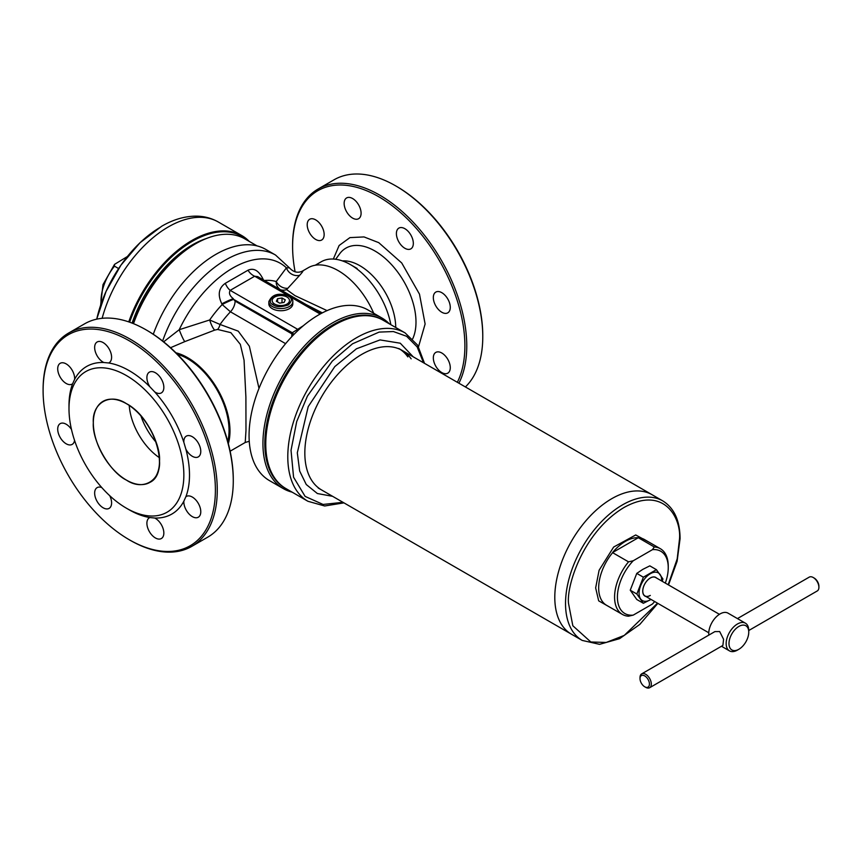 <?xml version="1.0" encoding="UTF-8"?>
<svg xmlns="http://www.w3.org/2000/svg" width="862" height="862" viewBox="0 0 862 862"><rect width="100%" height="100%" fill="white"/><g stroke="black" fill="none" stroke-linecap="round" stroke-linejoin="round"><path stroke-width="1.29" d="M411.142 358.818A80.554 46.505 120 0 0 402.069 350.392A80.554 46.505 120 0 0 339.994 371.964A80.554 46.505 120 0 0 304.836 453.035A80.554 46.505 120 0 0 321.515 489.907M332.635 496.329L317.367 493.527L306.258 484.519L299.664 471.04L297.304 452.819L308.208 406.648L334.79 366.609L356.448 348.787L380.034 339.919L400.27 343.216L413.189 356.803M405.118 332.926L383.084 320.211A97.201 56.116 120 0 0 334.488 325.028A97.201 56.116 120 0 0 265.765 444.07A97.201 56.116 120 0 0 285.893 488.56L307.917 501.275A97.201 56.116 -60 0 1 287.789 456.785A97.201 56.116 -60 0 1 330.221 358.969A97.201 56.116 -60 0 1 405.118 332.926L417.553 345.069L424.513 363.344M334.488 325.028L333.551 325.567A95.865 55.351 120 0 0 265.765 442.982L265.765 444.07M407.834 356.89A80.554 46.505 120 0 0 400.388 349.498M289.298 308.715A11.982 6.918 180 0 1 276.239 310.212A11.982 6.918 180 0 1 268.836 303.823L268.836 301.646A11.982 6.918 180 0 0 272.349 306.538A11.982 6.918 180 0 0 289.298 306.538A11.982 6.918 180 0 0 292.811 301.646L292.811 303.823A11.982 6.918 180 0 1 289.298 308.715M273.146 302.874L273.222 304.954M283.35 305.342L282.779 305.439A8.663 5 180 0 1 274.913 304.221L274.493 303.974A8.663 5 180 0 1 272.392 299.437L272.543 299.103A8.663 5 180 0 1 278.297 295.785L278.868 295.698A8.663 5 180 0 1 286.734 296.916L287.154 297.153A8.663 5 180 0 1 289.255 301.689L289.104 302.023A8.663 5 180 0 1 283.35 305.342L283.059 305.385A8.652 5 180 0 1 274.709 304.092L274.913 304.221M282.779 305.439L283.059 305.385A8.652 5 180 0 0 289.179 301.851L289.255 301.689M289.104 302.023L289.179 301.851A8.652 5 180 0 0 286.949 297.034L286.734 296.916M287.154 297.153L286.949 297.034A8.652 5 180 0 0 278.588 295.741L278.297 295.785M278.868 295.698L278.588 295.741A8.652 5 180 0 0 272.467 299.265L272.392 299.437M272.543 299.103L272.467 299.265A8.652 5 180 0 0 274.709 304.092L274.493 303.974M279.633 303.133L284.083 302.443L285.279 299.868L282.014 297.993L277.564 298.683L276.368 301.247L279.633 303.133M277.564 298.683L277.564 301.937M282.014 297.993L282.014 302.767M126.423 480.102C109.98 472.257 91.9 440.945 93.322 422.779C91.9 402.974 109.98 392.533 126.423 403.675C142.866 411.53 160.935 442.831 159.513 460.998C160.935 480.813 142.866 491.243 126.423 480.102A46.796 27.024 60 0 1 95.844 438.866A46.796 27.024 60 0 1 103.02 401.358A46.796 27.024 60 0 1 126.423 403.675A46.796 27.024 60 0 1 156.992 444.921A46.796 27.024 60 0 1 149.826 482.418A46.796 27.024 60 0 1 126.423 480.102M43.1 390.529L43.1 389.441A123.158 71.104 60 0 1 68.604 333.055L84.616 323.821A123.158 71.104 60 0 1 146.195 329.92L147.133 330.458A121.833 70.339 60 0 1 233.279 479.671L233.279 480.759A123.158 71.104 60 0 1 207.774 537.134L191.763 546.379A123.158 71.104 60 0 1 130.184 540.28L129.246 539.731A121.833 70.339 -120 0 0 215.392 489.993A121.833 70.339 -120 0 0 129.246 340.792A121.833 70.339 -120 0 0 43.1 390.529A121.833 70.339 -120 0 0 129.246 539.731L130.184 540.28M146.195 329.92L146.195 329.92A123.158 71.104 60 0 1 233.279 480.759M154.697 391.887L149.869 386.79A11.982 6.918 60 0 1 149.374 372.147A11.982 6.918 60 0 1 155.365 372.74A11.982 6.918 60 0 1 163.198 383.299A11.982 6.918 60 0 1 161.356 392.9A11.982 6.918 60 0 1 155.365 392.307A11.982 6.918 60 0 1 154.697 391.887A85.209 49.199 60 0 1 183.865 442.4A11.982 6.918 60 0 1 186.311 436.129A11.982 6.918 60 0 1 192.312 436.722A11.982 6.918 60 0 1 200.135 447.281A11.982 6.918 60 0 1 198.303 456.882A11.982 6.918 60 0 1 192.312 456.289A11.982 6.918 60 0 1 185.858 449.134L183.865 442.4M183.865 501.178L185.858 496.76A11.982 6.918 60 0 1 186.311 496.447A11.982 6.918 60 0 1 192.312 497.051A11.982 6.918 60 0 1 200.135 507.61A11.982 6.918 60 0 1 198.303 517.211A11.982 6.918 60 0 1 192.312 516.618A11.982 6.918 60 0 1 183.865 501.178A85.209 49.199 60 0 1 154.697 518.019A11.982 6.918 60 0 1 155.365 518.374A11.982 6.918 60 0 1 163.198 528.934A11.982 6.918 60 0 1 161.356 538.534A11.982 6.918 60 0 1 155.365 537.942A11.982 6.918 60 0 1 147.542 527.382A11.982 6.918 60 0 1 149.374 517.782A11.982 6.918 60 0 1 149.869 517.545L154.697 518.019M109.754 495.725A11.982 6.918 60 0 1 109.118 508.375A11.982 6.918 60 0 1 103.128 507.783A11.982 6.918 60 0 1 95.294 497.223A11.982 6.918 60 0 1 97.137 487.623A11.982 6.918 60 0 1 101.77 487.558M74.552 440.407A11.982 6.918 60 0 1 72.171 444.393A11.982 6.918 60 0 1 66.18 443.801A11.982 6.918 60 0 1 58.357 433.241A11.982 6.918 60 0 1 60.189 423.641A11.982 6.918 60 0 1 66.18 424.233A11.982 6.918 60 0 1 71.46 429.405M74.628 379.334L72.623 383.762A11.982 6.918 60 0 1 72.171 384.064A11.982 6.918 60 0 1 66.18 383.471A11.982 6.918 60 0 1 58.357 372.912A11.982 6.918 60 0 1 60.189 363.311A11.982 6.918 60 0 1 66.18 363.904A11.982 6.918 60 0 1 74.628 379.334A85.209 49.199 60 0 1 103.796 362.503A11.982 6.918 60 0 1 103.128 362.148A11.982 6.918 60 0 1 95.294 351.588A11.982 6.918 60 0 1 97.137 341.988A11.982 6.918 60 0 1 103.128 342.58A11.982 6.918 60 0 1 110.95 353.14A11.982 6.918 60 0 1 109.118 362.74A11.982 6.918 60 0 1 108.623 362.977A85.209 49.199 60 0 1 149.869 386.79M68.604 333.055A123.158 71.104 60 0 1 130.184 339.154A123.158 71.104 60 0 1 210.64 447.69A123.158 71.104 60 0 1 191.763 546.379M68.992 408.728A81.222 46.893 60 0 1 126.423 375.573A81.222 46.893 60 0 1 183.854 475.048A81.222 46.893 60 0 1 126.423 508.203A81.222 46.893 60 0 1 68.992 408.728L68.992 405.474A85.209 49.199 60 0 1 72.623 383.762M185.858 449.134A85.209 49.199 60 0 1 189.5 475.048A85.209 49.199 60 0 1 185.858 496.76M108.623 362.977L103.796 362.503M149.869 517.545A85.209 49.199 60 0 1 129.246 509.841L126.423 508.203M656.521 578.003A10.786 6.228 120 0 0 650.357 577.949A10.786 6.228 120 0 0 643.106 588.207A10.786 6.228 120 0 0 645.864 596.461M719.414 614.326L655.626 577.497A10.656 6.153 120 0 0 650.304 578.025A10.656 6.153 120 0 0 643.343 587.41A10.656 6.153 120 0 0 644.981 595.944A10.656 6.153 120 0 0 650.304 595.416M662.264 581.322L662.932 578.952L656.413 569.663L643.364 577.195L636.846 594.015L643.364 603.292L650.993 599.413A15.979 9.223 -60 0 1 650.357 599.79A15.979 9.223 -60 0 1 640.574 598.918A15.979 9.223 -60 0 1 640.574 585.88A15.979 9.223 -60 0 1 650.357 573.704A15.979 9.223 -60 0 1 660.141 574.577A15.979 9.223 -60 0 1 661.639 580.966M656.413 569.663L649.819 565.86L642.826 569.351L636.77 573.392L643.364 577.195M636.846 594.015L630.241 590.201L636.77 573.392M643.364 603.292L636.77 599.478L630.241 590.201M457.345 382.297A121.833 70.339 -120 0 0 464.887 345.953A121.833 70.339 -120 0 0 378.741 196.741A121.833 70.339 -120 0 0 292.595 246.478L292.595 245.39A123.158 71.104 -120 0 1 318.1 189.015L334.1 179.77A123.158 71.104 -120 0 1 395.69 185.869A123.158 71.104 -120 0 1 482.774 336.708L482.774 335.62A121.833 70.339 60 0 0 396.628 186.418L395.69 185.869M458.896 383.191A123.158 71.104 -120 0 0 466.762 345.953A123.158 71.104 -120 0 0 413.006 222.008A123.158 71.104 -120 0 0 318.1 189.015M450.276 367.675A11.982 6.918 60 0 1 447.787 373.16A11.982 6.918 60 0 1 438.553 369.949A11.982 6.918 60 0 1 433.327 357.892A11.982 6.918 60 0 1 435.806 352.407A11.982 6.918 60 0 1 445.04 355.618A11.982 6.918 60 0 1 450.276 367.675M450.276 307.357A11.982 6.918 60 0 1 447.787 312.841A11.982 6.918 60 0 1 438.553 309.63A11.982 6.918 60 0 1 433.327 297.573A11.982 6.918 60 0 1 435.806 292.089A11.982 6.918 60 0 1 445.04 295.3A11.982 6.918 60 0 1 450.276 307.357M413.329 243.375A11.982 6.918 60 0 1 410.851 248.859A11.982 6.918 60 0 1 401.617 245.648A11.982 6.918 60 0 1 396.391 233.591A11.982 6.918 60 0 1 398.869 228.107A11.982 6.918 60 0 1 408.103 231.307A11.982 6.918 60 0 1 413.329 243.375M361.092 213.205A11.982 6.918 60 0 1 358.614 218.7A11.982 6.918 60 0 1 349.379 215.489A11.982 6.918 60 0 1 344.143 203.421A11.982 6.918 60 0 1 346.621 197.937A11.982 6.918 60 0 1 355.855 201.148A11.982 6.918 60 0 1 361.092 213.205M324.155 234.539A11.982 6.918 60 0 1 321.666 240.024A11.982 6.918 60 0 1 312.432 236.813A11.982 6.918 60 0 1 307.206 224.756A11.982 6.918 60 0 1 309.684 219.271A11.982 6.918 60 0 1 318.918 222.482A11.982 6.918 60 0 1 324.155 234.539M342.386 260.895A50.664 29.254 60 0 1 395.733 327.506M292.595 246.478A121.833 70.339 -120 0 0 295.116 271.853M465.394 386.952A123.158 71.104 -120 0 0 482.774 336.708M554.794 597.344A80.554 46.505 -60 0 1 589.964 516.284A80.554 46.505 -60 0 1 652.028 494.702A80.554 46.505 120 0 0 611.761 498.689A80.554 46.505 120 0 0 559.136 569.674A80.554 46.505 120 0 0 571.484 634.227A80.554 46.505 -60 0 1 554.794 597.344M128.75 321.882A99.863 57.657 -60 0 1 241.78 235.552A99.863 57.657 -60 0 1 249.247 241.403M129.634 322.194A99.195 57.269 -60 0 1 247.329 240.293M127.414 256.51L114.527 264.375L114.463 266.153L118.622 268.556M206.46 238.483A94.798 54.737 120 0 0 192.323 244.905A94.798 54.737 120 0 0 132.091 323.099M202.807 240.045A93.204 53.81 120 0 0 191.752 245.239M640.013 678.62L640.013 677.532A7.984 4.612 60 0 1 641.673 673.879L714.9 631.598L719.673 631.544L723.584 639.292L722.884 645.444L649.657 687.714A7.984 4.612 60 0 1 645.67 687.316L644.722 686.777A6.659 3.847 60 0 1 640.013 678.62A6.659 3.847 60 0 1 644.722 675.905A6.659 3.847 60 0 1 649.431 684.062A6.659 3.847 60 0 1 644.722 686.777L645.67 687.316M708.833 635.1A15.979 9.223 -60 0 1 720.039 613.938A15.979 9.223 -60 0 1 728.034 613.151L745.447 623.204A15.979 9.223 -60 0 1 748.755 630.521L817.241 590.966A7.984 4.612 -120 0 0 818.9 587.302A7.984 4.612 -120 0 0 813.254 577.518L813.254 577.518A7.984 4.612 -120 0 0 809.256 577.12L737.452 618.582M737.463 650.088L738.874 649.269A13.975 8.07 -60 0 1 728.993 643.558A13.975 8.07 -60 0 1 738.874 626.437A13.975 8.07 -60 0 1 748.755 632.148A13.975 8.07 -60 0 1 738.874 649.269L737.463 650.088A15.979 9.223 -60 0 1 729.478 650.875A15.979 9.223 -60 0 1 727.022 638.074A15.979 9.223 -60 0 1 737.463 623.991A15.979 9.223 -60 0 1 745.447 623.204M641.673 673.879A7.984 4.612 60 0 1 645.67 674.278A7.984 4.612 60 0 1 650.885 681.314A7.984 4.612 60 0 1 649.657 687.714M818.9 587.302L818.9 586.214A6.659 3.847 -120 0 0 814.191 578.068L813.254 577.518L814.191 578.068M654.667 601.536A35.945 20.753 -60 0 1 652.426 604.036L633.225 615.123A35.945 20.753 -60 0 1 617.407 597.075A35.945 20.753 -60 0 1 633.225 560.763L652.426 549.676A35.945 20.753 -60 0 1 668.244 567.724A35.945 20.753 -60 0 1 665.313 583.089M633.225 615.123L628.527 616.201A37.95 21.906 120 0 1 622.439 614.444A37.95 21.906 120 0 1 628.527 561.841L633.225 560.763M668.244 567.724L668.244 566.097A37.95 21.906 120 0 0 660.389 548.728A37.95 21.906 120 0 0 654.301 546.971L652.426 549.676M654.301 546.971L638.3 537.726L612.516 552.607L628.527 561.841M638.3 537.726A37.95 21.906 120 0 0 612.516 552.607M163.64 341.837L179.21 329.715L209.681 319.974A10.656 2.543 -108.6 0 0 214.681 330.114L184.802 341.611A10.656 0.991 68 0 1 179.21 329.715A95.1 54.909 120 0 1 232.805 268.028A95.1 54.909 120 0 1 286.399 267.834L289.416 267.834L275.528 255.033A99.863 57.657 120 0 0 225.596 259.979A99.863 57.657 120 0 0 162.616 341.018M156.173 442.314A46.796 27.024 60 0 1 140.926 415.915M159.395 457.69A46.796 27.024 60 0 1 129.225 405.431M227.773 441.495A58.584 33.823 -120 0 0 187.614 358.721A58.584 33.823 -120 0 0 177.443 354.314M292.078 492.137A98.527 56.881 -60 0 1 283.339 488.625L269.472 480.619A98.527 56.881 -60 0 1 254.376 401.67A98.527 56.881 -60 0 1 318.735 314.845A98.527 56.881 -60 0 1 367.999 309.964L381.866 317.97A98.527 56.881 -60 0 1 389.279 323.778M133.502 323.659A98.527 56.881 -60 0 1 195.62 243.763L194.683 244.302A97.201 56.116 120 0 0 133.244 323.562M194.683 244.302L195.62 243.763A98.527 56.881 -60 0 1 244.883 238.882L256.995 245.875M283.339 488.625A98.527 56.881 -60 0 1 262.932 443.521A98.527 56.881 -60 0 1 332.603 322.851A98.527 56.881 -60 0 1 381.866 317.97M249.258 441.279L245.217 442.486L245.982 430.504L245.896 397.016L244.054 360.176L240.326 344.347L230.865 332.667L217.59 329.446L214.681 330.114M175.902 352.784A59.92 34.588 60 0 1 187.614 357.633A59.92 34.588 60 0 1 228.333 443.585M285.419 488.28A97.201 56.116 -60 0 1 264.817 443.521A97.201 56.116 -60 0 1 307.551 345.382A97.201 56.116 -60 0 1 382.609 319.942M373.699 313.251A59.92 34.588 -120 0 0 338.26 270.668A59.92 34.588 -120 0 0 308.294 267.705L302.562 271.013C297.94 273.351 293.554 272.295 289.416 267.834M287.068 288.317A10.656 8.706 40.5 0 1 276.239 281.551L286.399 267.834A10.656 9.568 -138.5 0 0 299.707 275.269L286.615 289.6L294.998 295.644L327.064 310.611M390.842 324.683A58.584 33.823 -120 0 0 350.543 264.666L350.543 264.666A58.584 33.823 -120 0 0 321.246 261.757L315.244 265.227M321.375 313.38L257.673 276.605L254.667 276.228L320.168 314.037M293.813 334.564A10.656 7.79 19.4 0 0 292.293 332.732L297.692 329.327L230.197 290.354A10.656 5.15 67 0 1 225.305 283.318L248.019 270.205A10.656 7.004 -128.1 0 0 254.667 276.228L230.197 290.354C228.635 293.048 229.669 295.817 233.322 298.683A10.656 1.077 -25.9 0 0 221.825 303.844C217.504 294.836 218.668 287.994 225.305 283.318M298.737 329.78A10.656 6.54 56.6 0 1 297.692 329.327L303.349 325.717M248.019 270.205C253.999 267.554 259.117 270.776 263.395 279.838A10.656 1.077 -25.9 0 0 263.341 279.881M263.395 279.838L263.729 280.559M233.667 299.405L292.293 332.732L291.895 333.863L235.11 301.075L233.667 299.405A10.656 1.077 -25.9 0 0 222.191 304.545L221.825 303.844M293.048 335.34L291.895 333.863L291.765 336.697M217.59 329.446A10.656 5.01 -87.6 0 0 220.047 324.468L209.681 319.974A77.989 45.029 -60 0 1 222.191 304.545L230.445 311.807A73.227 42.281 120 0 0 220.047 324.468L238.224 331.137L249.344 346.19L258.999 388.406M264.408 280.495A77.989 45.029 -60 0 1 276.239 281.551C275.969 284.654 277.327 287.369 280.301 289.686M184.802 341.611L170.536 347.709M322.334 312.874L305.956 304.48M302.023 271.455C303.747 270.312 302.971 271.584 299.707 275.269M275.528 255.033L265.787 249.42A99.863 57.657 120 0 0 153.285 334.262M286.615 289.6A10.656 9.148 -52.4 0 1 280.355 289.697M342.99 502.309L323.056 504.453L305.126 496.404L293.565 477.214L291.033 450.276L296.7 421.583L307.432 396.067L332.301 361.113L352.536 343.787L379.108 332.096L393.384 331.547L406.627 336.288L417.143 346.901L423.544 362.783M273.297 304.911C269.3 303.101 269.3 300.202 273.297 296.216C280.204 293.91 285.225 293.91 288.361 296.216C292.347 298.026 292.347 300.924 288.361 304.911C281.443 307.217 276.422 307.217 273.297 304.911M412.682 338.852A58.056 33.521 -120 0 0 415.99 322.108A58.056 33.521 -120 0 0 374.948 251.004A58.056 33.521 -120 0 0 339.671 253.794L335.663 259.268M333.335 259.053L339.111 245.508L349.929 237.61L364.033 236.931L378.741 242.653L401.724 262.964L419.492 294.168L425.117 324.004L418.544 346.696M102.136 318.293A99.863 57.657 -60 0 1 168.327 226.921A99.863 57.657 -60 0 1 218.258 221.976L241.78 235.552M96.738 319.155A94.184 54.371 -60 0 1 160.623 227.105M114.463 266.153A38.618 22.293 120 0 0 101.113 303.823M657.523 603.184L624.26 635.413L606.212 642.449L590.847 641.996L572.831 625.758L568.543 603.54C566.312 586.106 582.949 532.069 623.991 507.502C665.044 484.67 681.68 519.495 679.45 539.515L677.198 558.878L668.169 584.738M318.218 488.011L582.216 640.423A80.554 46.505 -60 0 1 565.526 603.54A80.554 46.505 -60 0 1 622.493 504.884A80.554 46.505 -60 0 1 662.77 500.897C674.149 507.987 679.924 520.573 680.075 538.642L677.101 561.313L668.513 584.932M612.623 552.661A37.95 21.906 120 0 0 598.67 587.895A37.95 21.906 120 0 0 606.525 605.264L622.439 614.444M649.42 542.392L635.714 534.968L613.658 547.036L599.101 570.267L595.653 587.895L598.681 600.846L611.47 608.119M660.389 548.728L644.474 539.537A37.95 21.906 120 0 0 638.386 537.78M235.11 301.075A10.656 6.153 -60 0 1 230.445 311.807L285.602 343.658M343.96 502.869L324.651 505.983L307.917 501.275M292.811 301.646C293.048 299.911 291.787 298.08 289.018 296.151C278.846 292.433 272.112 294.265 268.836 301.646M149.826 482.418C170.935 472.732 154.761 418.275 126.423 403.675C117.34 398.589 109.539 397.813 103.02 401.358M662.77 500.897L398.772 348.485M218.258 221.976C211.578 218.172 204.283 216.233 196.374 216.136C184.791 216.146 173.23 219.519 161.668 226.264L140.01 242.739L120.949 265.14L106.058 291.41L96.706 319.155M114.527 264.375L102.977 284.675L100.628 305.223M721.472 646.252L729.478 650.875M644.981 595.944L708.769 632.773M748.755 632.148L748.755 630.521M657.857 603.378L639.819 624.411L619.584 638.667L599.564 644.334L582.216 640.423M245.217 442.486L230.132 451.203M357.127 268.47L350.543 264.666"/></g></svg>
